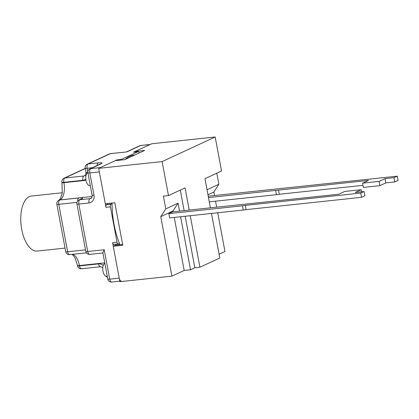 <?xml version="1.0" encoding="UTF-8"?>
<svg xmlns="http://www.w3.org/2000/svg" width="419" height="419" viewBox="0 0 419 419"><rect width="100%" height="100%" fill="white"/><g stroke="black" fill="none" stroke-linecap="round" stroke-linejoin="round"><path stroke-width="0.63" d="M243.24 210.055L169.658 217.906L168.862 213.653L172.843 211.81L338.714 194.233L344.68 191.467L361.178 189.707L355.207 192.473L364.085 191.525L360.769 193.065L245.314 205.378L246.11 209.631L243.24 210.055L242.449 205.802L245.314 205.378M361.566 191.797L361.178 189.707M360.769 193.065L361.566 197.312L364.881 195.778L364.085 191.525M362.592 183.166L363.388 187.419L379.881 185.659L385.852 182.894L394.735 181.946L398.05 180.406L397.254 176.158L393.939 177.693L385.056 178.641L379.085 181.406L362.592 183.166L368.563 180.4L275.613 190.436L276.409 194.683L279.279 194.259L278.483 190.011M394.735 181.946L393.939 177.693M385.852 182.894L385.056 178.641M379.881 185.659L379.085 181.406M361.566 197.312L246.11 209.631M397.254 176.158L208.238 196.202M362.995 185.329L279.279 194.259M168.862 213.653L242.449 205.802M209.296 201.843L276.409 194.683M208.5 197.595L275.613 190.436M207.971 194.762L213.837 192.043L218.854 184.281L207.033 189.76M213.837 192.043L214.491 195.537M215.544 201.178L216.66 207.138M217.718 212.779L224.972 251.547L219.106 254.265M210.411 207.803L204.959 178.677L221.541 170.989L215.177 136.987L151.741 143.754L135.159 151.442L144.675 150.426L124.773 159.649L115.256 160.66L98.675 168.349L105.305 203.765L114.816 202.749L122.772 245.256L113.256 246.267L119.886 281.688L171.905 276.137L160.765 216.633L165.788 208.877L163.4 196.123L168.475 195.584L185.057 187.895L189.205 210.066M216.78 173.199L218.854 184.281M165.788 208.877L178.059 203.189L173.042 210.946L160.765 216.633M178.059 203.189L179.536 211.097M180.594 216.738L190.519 269.773L184.177 270.454L174.252 217.414M190.263 215.706L199.905 267.233L194.83 267.778L190.519 269.773M194.83 267.778L185.188 216.246M184.13 210.605L180.296 190.106M173.194 211.773L173.042 210.946M184.177 270.454L171.905 276.137M199.905 267.233L219.807 258.015L211.464 213.444M215.177 136.987L162.111 161.582L168.475 195.584M162.111 161.582L98.675 168.349M104.855 263.394A6.552 3.158 83.9 0 0 104.766 263.431A6.552 3.158 83.9 0 0 102.885 270.669A6.552 3.158 83.9 0 0 106.656 276.32L107.264 276.257M61.923 182.228L61.986 182.579A3.64 0.513 -10.6 0 0 63.908 182.679L63.84 182.328A3.64 1.755 -96.1 0 1 64.835 178.017A3.64 3.148 -114.9 0 0 63.966 178.253A3.64 3.64 0 0 0 61.923 182.228A3.64 0.513 -10.6 0 0 63.84 182.328L82.873 180.296A3.64 1.755 -96.1 0 1 83.868 175.985A3.64 3.148 65.1 0 0 84.732 175.744C85.56 175.655 85.974 174.55 85.968 172.434A3.64 0.513 -10.6 0 0 87.864 172.539A6.552 3.158 83.9 0 0 87.765 172.591A6.552 3.158 83.9 0 0 85.89 179.83A6.552 3.158 83.9 0 0 89.656 185.481L90.263 185.418M135.264 151.992L135.159 151.442M113.256 246.267L115.55 245.204L122.62 244.45M120.861 160.063A2.184 1.053 -96.1 0 1 121.358 159.419L137.94 151.736A2.184 1.053 -96.1 0 1 138.108 151.688A2.184 1.053 -96.1 0 1 139.223 152.951M112.035 203.047A57.513 27.706 83.9 0 0 119.991 244.733A57.513 27.706 -96.1 0 1 119.954 244.644A2.184 1.053 83.9 0 0 118.954 243.706A2.184 1.053 83.9 0 0 118.787 243.748L118.425 243.916A2.184 1.053 -96.1 0 1 118.263 243.963A2.184 1.053 -96.1 0 1 117.037 242.255L110.407 206.834A2.184 1.053 -96.1 0 1 111.004 204.247L111.365 204.079A2.184 1.053 83.9 0 0 111.967 203.058M116.419 160.54A2.184 1.053 -96.1 0 1 116.917 159.896L100.335 167.579L90.818 168.595L101.267 163.75A7.28 1.032 -10.6 0 0 98.24 162.891L88.09 163.976L110.312 153.679L126.805 151.919L110.59 153.6A3.64 3.64 0 0 0 109.443 153.914A3.64 3.148 65.1 0 1 110.312 153.679A3.64 1.755 -96.1 0 1 110.59 153.6M126.805 151.919L140.569 145.54L150.086 144.524L133.499 152.207A2.184 1.053 -96.1 0 1 133.666 152.16L138.108 151.688M113.989 244.392A2.184 1.053 -96.1 0 1 113.821 244.439A2.184 1.053 -96.1 0 1 112.596 242.727L119.221 278.148L109.71 279.159A3.64 0.513 169.4 0 1 107.788 279.064A3.64 3.64 0 0 0 111.753 282.013A3.64 1.755 -96.1 0 1 109.71 279.159L104.205 249.766L87.712 251.52A3.64 0.513 169.4 0 1 85.79 251.426A3.64 3.64 0 0 0 89.755 254.375A3.64 1.755 -96.1 0 1 87.712 251.52L78.83 204.063A3.64 1.755 -96.1 0 1 79.825 199.753A3.64 3.148 -114.9 0 0 78.961 199.989A3.64 3.64 0 0 0 76.913 203.964A3.64 0.513 -10.6 0 0 78.83 204.063L88.98 202.979A7.28 6.295 -114.9 0 0 93.997 195.217L89.823 172.906A3.64 1.755 -96.1 0 1 90.818 168.595A3.64 3.148 -114.9 0 0 89.949 168.831A3.64 3.64 0 0 0 87.901 172.806A3.64 0.513 -10.6 0 0 89.823 172.906L99.34 171.89L105.965 207.311A2.184 1.053 -96.1 0 1 106.562 204.723L106.924 204.556A2.184 1.053 83.9 0 0 107.526 203.529M115.55 245.204A57.513 27.706 -96.1 0 1 115.518 245.12A2.184 1.053 83.9 0 0 114.953 244.319M121.269 280.997A3.64 1.755 -96.1 0 1 119.221 278.148M150.086 144.524A3.64 1.755 -96.1 0 1 150.363 144.445M104.205 249.766L102.865 252.757L107.788 279.064M65.055 248.09L37.249 251.06A27.664 13.329 -96.1 0 1 21.065 224.961A27.664 13.329 -96.1 0 1 31.383 196.04L62.3 192.745M134.829 154.988L134.153 155.061A57.513 27.706 83.9 0 0 129.78 156.287A57.513 27.706 83.9 0 0 125.134 159.482M121.358 159.419L116.917 159.896M133.499 152.207L137.94 151.736M106.924 204.556L111.365 204.079M111.004 204.247L106.562 204.723M105.965 207.311L110.407 206.834M115.518 245.12L119.954 244.644M117.037 242.255L112.596 242.727M87.901 172.806L92.08 195.118C92.086 197.234 91.672 198.339 90.844 198.428A3.64 3.148 65.1 0 1 89.975 198.669L79.825 199.753L81.815 198.831A3.64 3.148 -114.9 0 0 80.951 199.067L78.961 199.989M88.98 202.979A3.64 1.755 -96.1 0 1 89.975 198.669L91.442 197.988M92.08 195.118A3.64 0.513 -10.6 0 0 93.997 195.217M81.815 198.831A7.28 1.032 -10.6 0 0 78.788 197.967L59.76 199.999A3.64 3.148 -114.9 0 0 58.89 200.24A3.64 3.64 0 0 0 56.843 204.21A3.64 0.513 -10.6 0 0 58.765 204.31A3.64 1.755 -96.1 0 1 59.76 199.999L59.922 199.921A14.56 7.013 83.9 0 0 63.908 182.679L85.968 180.327M77.667 200.994A3.64 1.755 -96.1 0 1 78.788 197.967M101.267 163.75A3.64 3.148 -114.9 0 0 100.398 163.991L89.949 168.831M97.124 165.51A3.64 1.755 -96.1 0 1 98.24 162.891M82.873 180.296A7.28 6.295 -114.9 0 0 85.795 179.065M103.268 265.384A7.28 6.295 -114.9 0 0 98.512 263.886L79.484 265.913A3.64 0.513 169.4 0 1 77.562 265.814A3.64 3.64 0 0 0 81.527 268.768A3.64 1.755 -96.1 0 1 79.484 265.913L79.416 265.562A3.64 0.513 169.4 0 1 77.499 265.463L77.562 265.814M102.796 267.579L100.56 266.735A3.64 1.755 -96.1 0 1 98.512 263.886M87.843 172.298L87.094 168.286A3.64 1.755 -96.1 0 1 88.09 163.976A3.64 3.148 -114.9 0 0 87.22 164.217A3.64 3.64 0 0 0 85.172 168.187A3.64 0.513 -10.6 0 0 87.094 168.286L92.342 167.726M140.569 145.54A3.64 1.755 -96.1 0 1 140.847 145.461A3.64 3.64 0 0 0 139.7 145.781A3.64 3.148 65.1 0 1 140.569 145.54M85.502 249.865L67.642 251.772A3.64 0.513 169.4 0 1 65.725 251.672A3.64 3.64 0 0 0 69.69 254.621A3.64 1.755 -96.1 0 1 67.642 251.772L58.765 204.31L76.97 202.367M85.329 175.31L83.868 175.985L64.835 178.017L85.246 168.558M104.755 262.86L79.416 265.562A14.56 7.013 83.9 0 0 72.676 254.302M58.974 200.203A3.64 3.148 65.1 0 1 59.058 200.162A3.64 3.148 65.1 0 1 59.922 199.921L92.112 196.49M113.821 244.439L118.263 243.963M105.96 276.236A3.64 3.64 0 0 0 107.442 277.21M150.222 144.461L140.847 145.461M139.7 145.781L126.486 151.903M109.443 153.914L87.22 164.217M85.172 168.187L85.968 172.434M119.787 281.154L111.753 282.013M102.906 252.971L89.755 254.375M76.913 203.964L85.79 251.426M85.214 168.407L63.966 178.253M100.56 266.735L81.527 268.768M77.499 265.463L75.158 258.287L73.288 255.475L71.984 254.375M58.89 200.24L60.54 198.517L62.253 193.044L61.986 182.579M86.387 252.84L69.69 254.621M56.843 204.21L65.725 251.672"/></g></svg>

